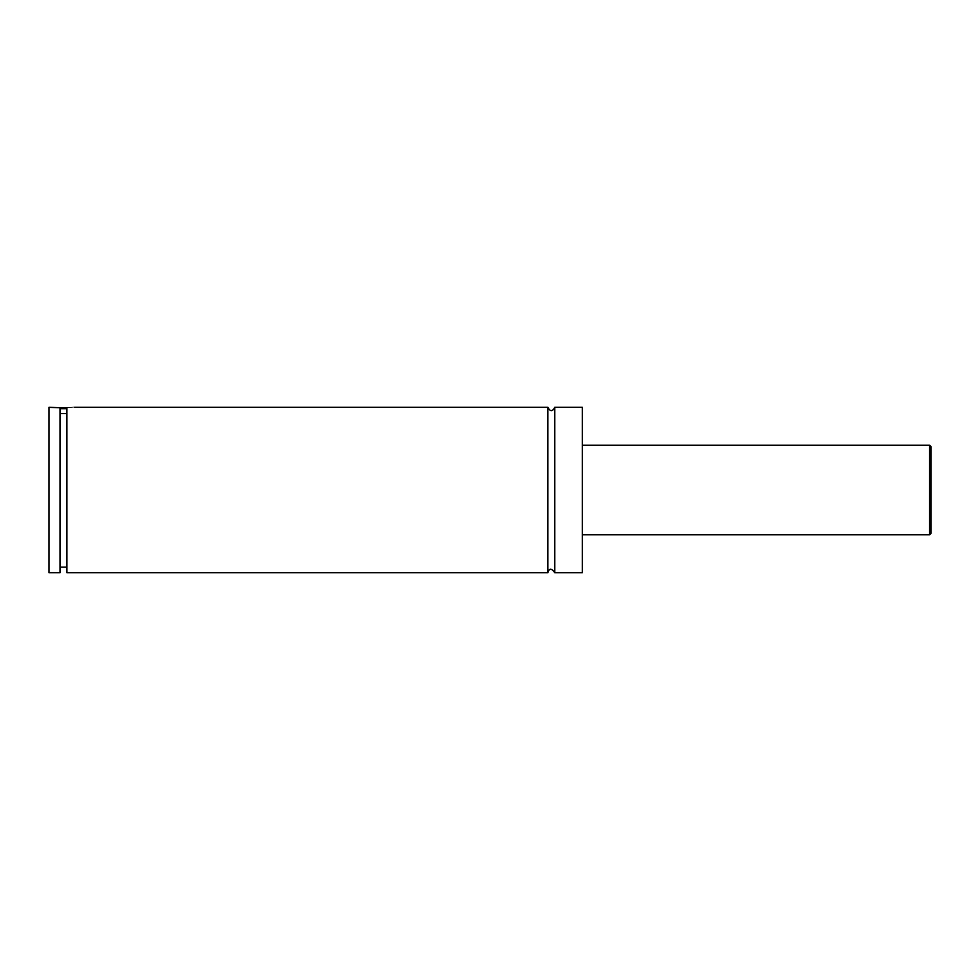 <?xml version="1.0" encoding="UTF-8"?>
<svg xmlns="http://www.w3.org/2000/svg" width="980" height="980" viewBox="0 0 980 980"><rect width="100%" height="100%" fill="white"/><g stroke="black" fill="none" stroke-linecap="round" stroke-linejoin="round"><path stroke-width="1.47" d="M547.881 407.313L547.881 572.688C549.155 568.094 551.446 568.094 554.778 572.688L554.778 407.313C552.475 411.759 550.184 411.759 547.881 407.313L74.492 407.313M66.91 408.685L60.025 408.685M60.025 407.974L60.025 572.688L49 572.688L49 407.313L66.91 407.999C76.82 407.178 76.82 407.178 66.91 407.974L66.922 572.688M60.025 413.536L66.91 413.536M931 490L931 533.414L929.628 534.786L929.628 445.214L931 446.586L931 490M554.778 572.688L582.341 572.688L582.341 407.313L554.778 407.313M929.628 445.214L582.341 445.214M929.628 534.786L582.341 534.786M547.881 572.688L66.91 572.688M66.91 567.175L60.025 567.175"/></g></svg>
